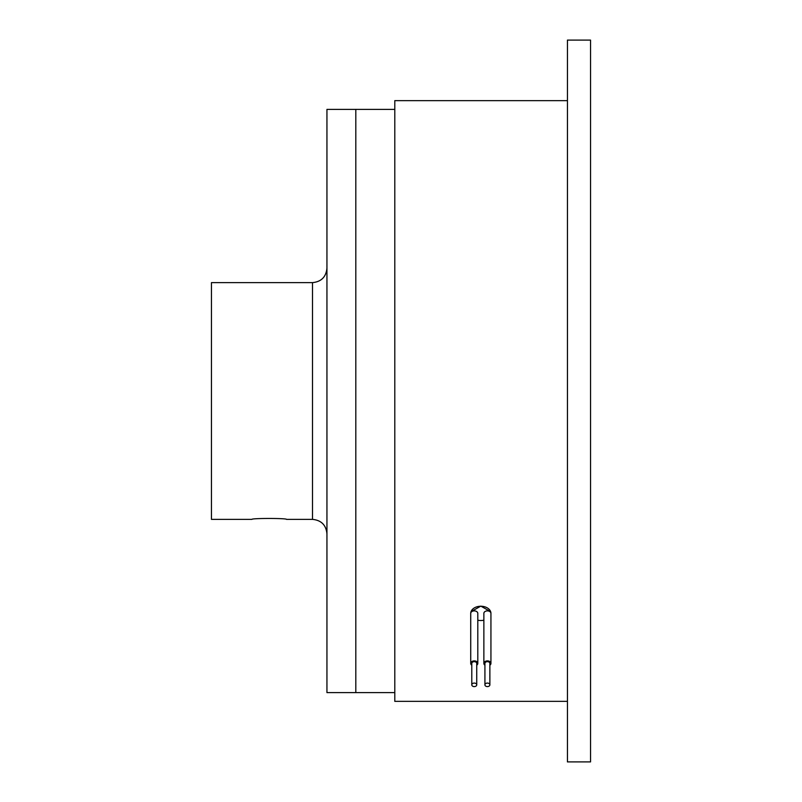 <?xml version="1.0" encoding="UTF-8"?>
<svg xmlns="http://www.w3.org/2000/svg" width="802" height="802" viewBox="0 0 802 802"><rect width="100%" height="100%" fill="white"/><g stroke="black" fill="none" stroke-linecap="round" stroke-linejoin="round"><path stroke-width="1.2" d="M476.739 684.838A2.476 1.754 180 0 0 474.263 683.083A2.476 1.754 180 0 0 471.787 684.838A2.476 1.754 180 0 0 474.263 686.592A2.476 1.754 180 0 0 476.739 684.838L476.739 663.404A2.476 1.754 0 0 0 474.263 661.65A2.476 1.754 0 0 0 471.787 663.404L471.787 684.838M484.919 684.838A2.476 1.754 180 0 0 487.395 686.592A2.476 1.754 180 0 0 489.872 684.838A2.476 1.754 180 0 0 487.395 683.083A2.476 1.754 180 0 0 484.919 684.838L484.919 663.404A2.476 1.754 0 0 1 487.395 661.65A2.476 1.754 0 0 1 489.872 663.404L489.872 684.838M286.525 519.375C287.016 518.152 251.377 518.152 251.878 519.375C251.377 518.152 287.016 518.152 286.525 519.375L312.509 519.375L312.509 282.625L211.457 282.625L211.457 519.375L251.878 519.375M476.739 665.189A3.539 2.496 180 0 0 477.802 663.404A3.539 2.496 180 0 0 474.263 660.898A3.539 2.496 180 0 0 470.724 663.404A3.539 2.496 180 0 0 471.787 665.189M489.872 665.189A3.539 2.496 180 0 0 490.934 663.404A3.539 2.496 180 0 0 487.395 660.898A3.539 2.496 180 0 0 483.867 663.404A3.539 2.496 180 0 0 484.919 665.189M470.724 663.404L470.724 613.38A3.539 2.496 0 0 1 474.263 610.883A3.539 2.496 0 0 1 477.802 613.38L477.802 663.404M490.934 663.404L490.934 613.38A3.539 2.496 0 0 0 487.395 610.883A3.539 2.496 0 0 0 483.867 613.38L483.867 663.404M590.543 401L590.543 761.9L567.445 761.9L567.445 40.1L590.543 40.1L590.543 401M326.945 401L326.945 109.393L355.817 109.393L355.817 692.607L326.945 692.607L326.945 401M490.934 613.38A10.105 7.148 180 0 0 480.829 606.242A10.105 7.148 180 0 0 470.724 613.38M477.802 620.197A10.105 7.148 180 0 0 483.867 620.197M471.025 611.665L480.829 606.122L490.634 611.665M394.795 109.393L355.817 109.393L355.817 692.607L394.795 692.607M567.445 701.359L394.795 701.359L394.795 100.641L567.445 100.641M312.509 519.375C321.271 520.227 326.083 525.039 326.945 533.811M312.509 282.625C321.271 281.773 326.083 276.961 326.945 268.189"/></g></svg>
